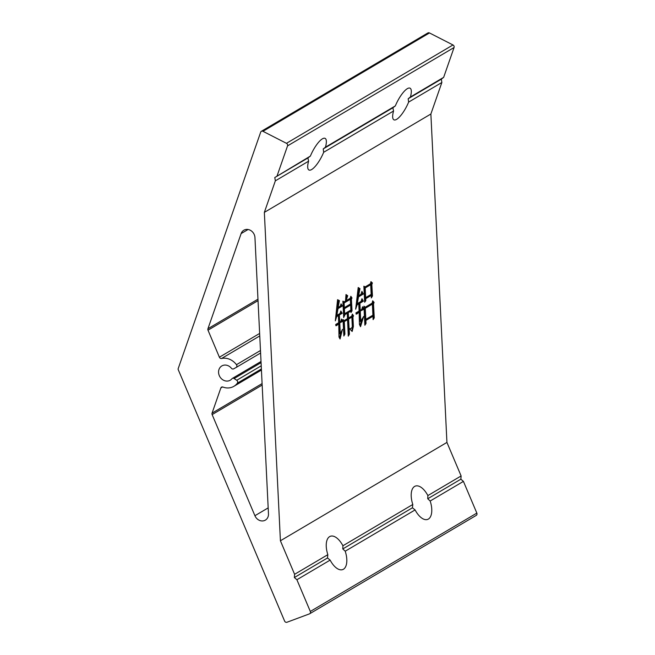 <?xml version="1.0" encoding="UTF-8"?>
<svg xmlns="http://www.w3.org/2000/svg" width="655" height="655" viewBox="0 0 655 655"><rect width="100%" height="100%" fill="white"/><g stroke="black" fill="none" stroke-linecap="round" stroke-linejoin="round"><path stroke-width="0.98" d="M393.557 111.014L392.885 107.78L395.342 105.897A17.759 5.248 -62.9 0 1 407.336 88.662A17.759 5.248 -62.9 0 1 410.063 88.188A17.759 5.248 -62.9 0 1 410.415 96.989L408.18 98.741L408.63 102.106A17.759 5.248 -62.9 0 1 396.635 119.349A17.759 5.248 -62.9 0 1 393.909 119.816A17.759 5.248 -62.9 0 1 393.557 111.014L323.676 152.287A17.759 5.248 -62.9 0 1 311.674 169.53A17.759 5.248 -62.9 0 1 308.947 170.005A17.759 5.248 -62.9 0 1 308.595 161.195L307.924 157.961L310.38 156.086A17.759 5.248 -62.9 0 1 322.375 138.844A17.759 5.248 -62.9 0 1 325.109 138.369A17.759 5.248 -62.9 0 1 325.461 147.178L323.218 148.931L323.676 152.287M330.136 560.107L327.492 557.97L327.836 554.67A17.759 8.777 -110.4 0 1 329.629 536.625A17.759 8.777 -110.4 0 1 330.325 536.289A17.759 8.777 -110.4 0 1 342.917 545.762L342.786 548.939L345.218 551.199A17.759 8.777 -110.4 0 1 343.425 569.244A17.759 8.777 -110.4 0 1 342.729 569.58A17.759 8.777 -110.4 0 1 330.136 560.107L296.895 579.74L310.314 611.451L476.84 513.094A1.973 1.711 59.4 0 1 476.234 515.395L309.709 613.751A1.973 1.711 -120.6 0 0 310.314 611.451M415.098 509.926L412.445 507.789L412.797 504.489A17.759 8.777 -110.4 0 1 414.59 486.444A17.759 8.777 -110.4 0 1 415.286 486.108A17.759 8.777 -110.4 0 1 427.879 495.581L427.74 498.75L430.179 501.018A17.759 8.777 -110.4 0 1 428.386 519.063A17.759 8.777 -110.4 0 1 427.69 519.39A17.759 8.777 -110.4 0 1 415.098 509.926L345.218 551.199M429.475 32.947L262.958 131.311A1.973 1.711 -120.6 0 0 261.353 131.311L427.879 32.955A1.973 1.711 59.4 0 1 429.475 32.947L452.982 44.958A1.973 1.711 59.4 0 1 454.062 47.52L443.656 77.356L410.415 96.989M234.138 378.549A1.973 1.711 -120.6 0 0 231.927 378.77A8.286 7.18 59.4 0 1 230.257 380.211A8.286 7.18 59.4 0 1 226.434 381.071A8.286 7.18 59.4 0 1 218.95 374.668A8.286 7.18 59.4 0 1 221.824 365.94A8.286 7.18 59.4 0 1 225.648 365.081A8.286 7.18 59.4 0 1 231.42 368.266A1.973 1.711 -120.6 0 0 233.663 368.839L236.095 367.488A1.973 1.711 -120.6 0 0 236.455 364.696A15.393 13.329 -120.6 0 0 225.32 358.228A15.393 13.329 -120.6 0 0 221.578 358.49A1.973 1.711 59.4 0 1 219.392 357.212L208.003 330.185A1.973 1.711 59.4 0 1 207.938 328.736L241.122 233.598A7.893 6.837 59.4 0 1 243.824 230.232A7.893 6.837 59.4 0 1 247.467 229.414A7.893 6.837 59.4 0 1 254.951 237.593L268.468 513.88A7.893 6.837 59.4 0 1 265.365 520.119A7.893 6.837 59.4 0 1 254.918 515.714L212.138 414.599A1.973 1.711 59.4 0 1 212.064 413.141L220.841 387.981A1.973 1.711 59.4 0 1 222.921 387.048A15.393 13.329 -120.6 0 0 233.868 386.327A15.393 13.329 -120.6 0 0 237.356 383.167A1.973 1.711 -120.6 0 0 236.717 380.293L234.138 378.549L261.067 362.649M373.129 319.64L372.965 316.25L365.875 320.434L366.022 323.472L364.876 325.248L363.943 306.147L365.228 307.228L372.155 303.134L372.695 300.801L374.087 302.364L373.514 303.994L374.267 317.863L373.129 319.64M339.781 323.177L340.305 333.886L342.459 329.309L340.068 338.987L338.987 337.047L338.75 323.791L336.465 325.691L335.671 324.503L338.692 322.719L338.348 315.579L336.67 316.57L335.327 320.852L337.571 299.695L339.421 300.629L338.111 307.457L340.346 306.139L341.05 303.887L342.385 306.032L338.005 308.62L336.858 315.358L340.043 313.475L340.829 310.994L342.246 313.278L339.38 314.965L339.732 322.104L340.764 321.499L341.55 319.018L342.966 321.294L339.069 323.12L339.593 333.829L340.305 333.886M443.656 77.356L441.314 79.173L441.871 82.473L430.875 114.011L264.35 212.376L280.414 540.776L294.594 574.304L294.357 577.538L296.895 579.74M430.875 114.011L446.931 442.42L280.414 540.776M349.917 329.309L349.885 328.597C350.965 328.753 351.776 328.089 352.325 326.599L351.866 317.143L348.599 319.075L349.418 334.197L348.288 336.146L347.559 319.681L344.293 321.613L344.907 334.107L343.85 336.015L343.048 319.591L344.162 320.59L347.51 318.617L347.248 313.262L344.702 314.768L343.687 317.569L342.884 301.144L344.153 301.873L345.504 301.071L346.004 294.529L347.699 295.732L346.061 300.743L350.204 298.295L350.843 296.265L351.989 297.976L351.399 299.245L352.046 310.798L350.982 312.525L350.908 311.092L348.28 312.648L348.542 318.002L351.735 316.119L352.365 314.089L353.52 315.8L352.922 317.069L353.389 326.526L352.153 331.479L350.13 329.318L349.418 329.269M371.328 297.935L371.205 295.438L365.711 298.68L365.809 300.645L364.655 302.242L363.869 286.186L365.138 286.906L370.468 283.754L370.943 281.642L372.4 282.976L371.827 284.606L372.466 295.978L371.328 297.935M360.275 311.444L360.758 321.433L363.631 316.439L360.528 326.714L359.431 324.421L359.153 312.099L356.713 314.097L355.919 312.91L359.104 311.027L358.752 303.895L357.081 304.878L355.657 309.209L358.203 287.512L359.98 288.667L358.604 295.724L360.987 294.308L361.912 291.377L363.353 294.013L358.498 296.887L357.27 303.666L361.093 301.415L361.945 298.705L363.378 301.161L359.873 303.232L360.217 310.372L361.732 309.479L362.583 306.769L363.934 309.275L359.562 311.387L360.045 321.384L360.758 321.433M441.314 79.173L408.18 98.741M441.871 82.473L408.63 102.106M392.885 107.78L323.218 148.931M395.342 105.897L325.461 147.178M307.924 157.961L274.789 177.53L275.354 180.829L264.35 212.376M310.38 156.086L274.789 177.53M327.492 557.97L294.357 577.538M327.836 554.67L294.594 574.304M412.445 507.789L342.786 548.939M412.797 504.489L342.917 545.762M446.931 442.42L461.12 475.948L460.874 479.182L427.74 498.75M460.874 479.182L463.421 481.384L430.179 501.018M461.12 475.948L427.879 495.581M463.421 481.384L476.84 513.094M309.709 613.751A1.973 1.711 -120.6 0 1 309.471 613.866L286.964 622.25A1.973 1.711 -120.6 0 1 284.589 621.038L178.209 369.592A1.187 1.023 -120.6 0 1 178.16 368.724L260.682 132.154A1.973 1.711 -120.6 0 1 261.353 131.311M262.958 131.311L286.464 143.314L452.982 44.958M454.062 47.52L287.545 145.877L277.139 175.72M308.595 161.195L275.354 180.829M287.545 145.877A1.973 1.711 -120.6 0 0 286.464 143.314M348.599 319.075L347.887 319.018L351.154 317.085L351.866 317.143M347.887 319.018L348.706 334.14L349.418 334.197M348.706 334.14L348.247 334.934M344.293 321.613L347.559 319.681M343.588 321.556L344.194 334.05L344.907 334.107M344.194 334.05L343.818 334.738M343.089 320.213L344.162 320.59M344.702 314.768L343.99 314.711L347.248 313.262M343.99 314.711L344.039 315.784L344.751 315.833M344.039 315.784L343.654 316.406M342.909 301.513L344.153 301.873M345.987 294.971L347.699 295.732M346.986 295.675L345.676 299.376M345.545 300.702L346.061 300.743M350.63 296.944L351.989 297.976M351.276 297.919L350.687 299.188L351.399 299.245M350.687 299.188L351.334 310.74L352.046 310.798M351.334 310.74L350.924 311.395M348.28 312.648L350.908 311.092M347.576 312.591L347.83 317.945L348.542 318.002M352.153 314.777L353.52 315.8M352.808 315.743L352.21 317.012L352.922 317.069M352.21 317.012L352.677 326.468L353.389 326.526M352.677 326.468L351.899 330.636M350.613 305.025L343.695 308.644L343.932 313.639L344.645 313.696L350.859 310.028L350.613 305.025L344.399 308.702L344.645 313.696M350.335 299.319L343.408 302.929L343.638 307.572L344.35 307.629L350.564 303.961L350.335 299.319L344.121 302.987L344.35 307.629M343.408 302.929L344.121 302.987M343.695 308.644L344.399 308.702M340.993 332.142L339.552 338.062M337.636 323.971L335.753 325.633M336.081 316.439L338.348 315.579M336.072 316.521L336.67 316.57M337.554 299.99L339.421 300.629M338.709 300.571L338.046 302.061L338.758 302.119M338.046 302.061L337.399 307.4L338.111 307.457M340.821 304.608L341.673 305.975L342.385 306.032M341.673 305.975L337.292 308.562L338.005 308.62M337.292 308.562L336.465 313.614M336.244 315.309L336.858 315.358M340.6 311.714L341.542 313.221L342.246 313.278M341.542 313.221L338.668 314.916L339.38 314.965M338.668 314.916L339.02 322.047L339.732 322.104M341.32 319.738L342.262 321.237L342.966 321.294M342.262 321.237L339.069 323.12M365.711 298.68L364.999 298.623L371.205 295.438M364.999 298.623L365.097 300.588L365.809 300.645M365.097 300.588L364.622 301.251M363.893 286.546L365.138 286.906M370.828 282.133L372.4 282.976M371.688 282.927L371.115 284.548L371.827 284.606M371.115 284.548L371.753 295.921L372.466 295.978M371.753 295.921L371.27 296.748M370.681 284.728L364.475 287.922L364.95 297.558L365.662 297.607L371.156 294.365L370.681 284.728L365.187 287.979L365.662 297.607M364.475 287.922L365.187 287.979M365.875 320.434L365.162 320.377L372.965 316.25M365.162 320.377L365.31 323.414L366.022 323.472M365.31 323.414L364.843 324.143M363.983 306.72L365.228 307.228M372.564 301.39L374.087 302.364M373.375 302.307L372.801 303.936L373.514 303.994M372.801 303.936L373.563 317.806L374.267 317.863M373.563 317.806L373.072 318.559M372.368 304.116L364.565 308.243L365.113 319.304L365.817 319.362L372.908 315.178L372.368 304.116L365.277 308.3L365.817 319.362M364.565 308.243L365.277 308.3M361.978 318.969L359.972 325.56M358.596 312.427L357.884 312.378L358.441 312.042L359.153 312.099M357.884 312.378L356.001 314.04M356.426 304.796L358.752 303.895M356.418 304.829L357.081 304.878M358.17 287.905L359.98 288.667M359.267 288.609L358.604 290.108L359.308 290.157M358.604 290.108L357.892 295.667L358.604 295.724M361.666 292.171L362.641 293.964L363.353 294.013M362.641 293.964L357.786 296.83L358.498 296.887M357.786 296.83L356.557 303.609M356.598 303.617L357.27 303.666M361.707 299.466L362.665 301.112L363.378 301.161M362.665 301.112L359.161 303.175L359.873 303.232M359.161 303.175L359.505 310.314L360.217 310.372M362.33 307.572L363.222 309.226L363.934 309.275M363.222 309.226L359.562 311.387M260.477 350.507L236.455 364.696M248.073 229.496L241.122 233.598M222.577 386.958L220.841 387.981M259.765 335.933L221.578 358.49M261.222 365.817L236.717 380.293M261.378 368.978L237.356 383.167M236.127 367.471L260.6 353.012L236.16 367.455M259.642 333.444L219.392 357.212M258.037 300.637L208.003 330.185M257.964 299.188L207.938 328.736M268.173 507.887L254.918 515.714M262.164 385.05L212.138 414.599M262.09 383.593L212.064 413.141M261.009 361.486L232.328 378.434M261.435 370.05L233.868 386.327"/></g></svg>
